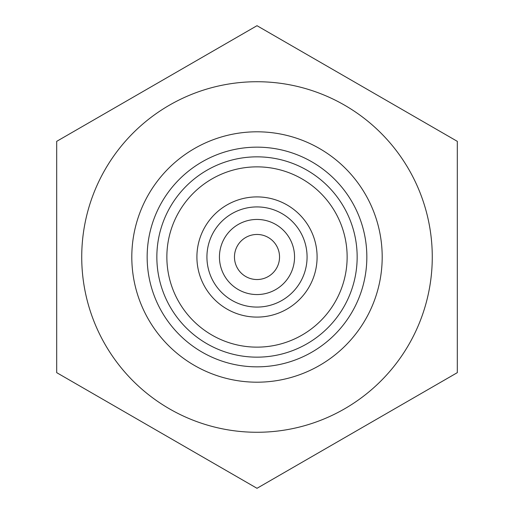 <?xml version="1.0" encoding="UTF-8"?>
<svg xmlns="http://www.w3.org/2000/svg" width="514" height="514" viewBox="0 0 514 514"><rect width="100%" height="100%" fill="white"/><g stroke="black" fill="none" stroke-linecap="round" stroke-linejoin="round"><path stroke-width="0.77" d="M219.439 257A37.561 37.561 0 0 1 275.78 224.477A37.561 37.561 0 0 1 275.78 289.523A37.561 37.561 0 0 1 219.439 257M206.924 257A50.076 50.076 0 0 1 282.038 213.631A50.076 50.076 0 0 1 282.038 300.369A50.076 50.076 0 0 1 206.924 257M196.907 257A60.093 60.093 0 0 1 287.05 204.957A60.093 60.093 0 0 1 287.05 309.042A60.093 60.093 0 0 1 196.907 257M166.857 257A90.143 90.143 0 0 1 302.071 178.936A90.143 90.143 0 0 1 302.071 335.064A90.143 90.143 0 0 1 166.857 257M156.847 257A100.153 100.153 0 0 1 307.076 170.262A100.153 100.153 0 0 1 307.076 343.737A100.153 100.153 0 0 1 156.847 257M147.152 257A109.848 109.848 0 0 1 311.921 161.871A109.848 109.848 0 0 1 311.921 352.129A109.848 109.848 0 0 1 147.152 257M81.726 257A175.274 175.274 0 0 1 344.637 105.209A175.274 175.274 0 0 1 344.637 408.791A175.274 175.274 0 0 1 81.726 257M56.688 257L56.688 372.65L257 488.3L457.312 372.65L457.312 141.35L257 25.7L56.688 141.35L56.688 257M131.802 257A125.198 125.198 0 0 1 319.599 148.578A125.198 125.198 0 0 1 319.599 365.422A125.198 125.198 0 0 1 131.802 257M234.468 257A22.532 22.532 0 0 1 268.269 237.481A22.532 22.532 0 0 1 268.269 276.513A22.532 22.532 0 0 1 234.468 257"/></g></svg>
